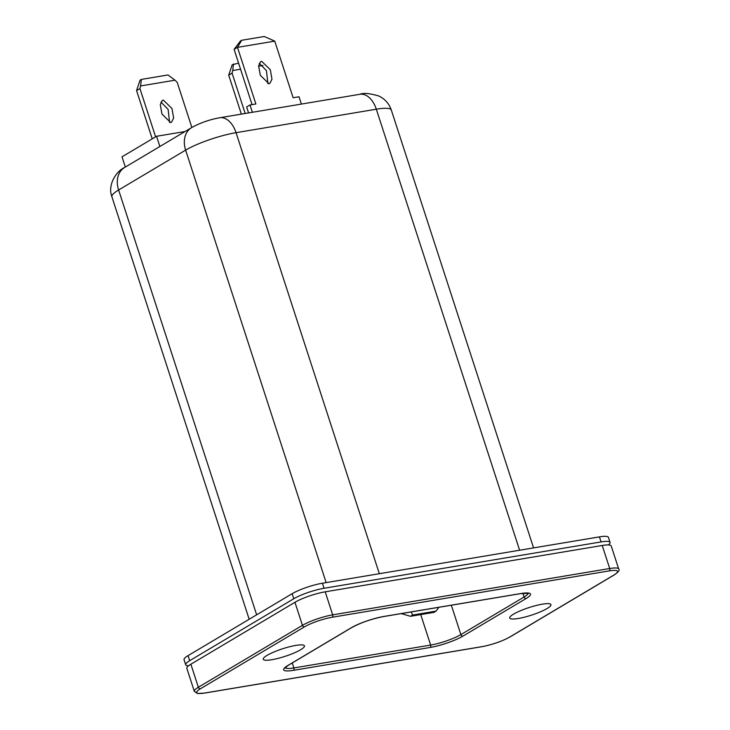 <?xml version="1.0" encoding="UTF-8"?>
<svg xmlns="http://www.w3.org/2000/svg" width="730" height="730" viewBox="0 0 730 730"><rect width="100%" height="100%" fill="white"/><g stroke="black" fill="none" stroke-linecap="round" stroke-linejoin="round"><path stroke-width="1.09" d="M170.61 122.503L161.96 114.072L160.29 104.627L162.361 100.43L163.319 100.083L171.97 108.514L173.64 117.968L171.559 122.156L170.61 122.503M268.932 83.704L260.281 75.272L258.621 65.819L260.692 61.63L261.65 61.283L270.301 69.715L271.971 79.169L269.89 83.357L268.932 83.704M547.108 608.519A21.672 3.988 162 0 0 550.475 604.102A21.672 3.988 162 0 0 534.433 605.946A21.672 3.988 162 0 0 513.564 614.131A21.672 3.988 162 0 0 509.805 617.315A21.672 3.988 162 0 0 522.999 617.534A21.672 3.988 162 0 0 547.108 608.519M300.605 649.764A21.672 3.988 162 0 0 303.972 645.347A21.672 3.988 162 0 0 287.939 647.182A21.672 3.988 162 0 0 267.07 655.376A21.672 3.988 162 0 0 263.302 658.56A21.672 3.988 162 0 0 276.506 658.77A21.672 3.988 162 0 0 300.605 649.764M125.323 167.061L122.001 156.84L156.558 136.282L185.064 131.519M188.522 665.796A22.749 4.188 -18 0 1 185.685 664.765A22.749 4.188 -18 0 1 189.709 660.677L293.807 598.737A22.749 4.188 -18 0 1 324.056 588.27L601.073 541.925A22.749 4.188 -18 0 1 610.07 542.417A22.749 4.188 -18 0 1 608.382 544.927M185.685 664.765L184.042 659.719A22.749 4.188 -18 0 1 188.075 655.631L292.164 593.691A22.749 4.188 -18 0 1 322.414 583.224L599.43 536.879A22.749 4.188 -18 0 1 608.428 537.371L610.07 542.417M190.868 664.218L198.35 687.258A22.749 4.188 -18 0 0 194.317 691.346L186.834 668.306A22.749 4.188 -18 0 1 190.868 664.218L294.957 602.286A22.749 4.188 -18 0 1 325.206 591.82L602.223 545.474A22.749 4.188 -18 0 1 611.22 545.958L618.702 568.998A22.749 4.188 -18 0 0 609.714 568.515L602.223 545.474M433.976 612.37L436.084 611.12L412.605 615.043L410.497 616.303L433.976 612.37M438.885 607.305L436.084 611.12M412.605 615.043L411.182 611.941M401.217 613.601L410.497 616.303M156.558 136.282L159.879 146.502M274.754 41.145L237.469 47.35L234.111 49.348L240.389 41.053L241.694 40.278L264.26 36.5L274.736 41.108L293.141 97.747L299.017 96.771L301.39 104.08M267.928 83.704L266.432 70.609L259.278 63.291M252.06 104.627L234.111 49.348M237.487 47.386L255.874 103.988L250.007 104.965L246.64 106.972L248.565 112.922M250.007 104.965L252.379 112.283M240.553 69.222L232.733 70.527L232.076 73.155L228.709 75.163L241.365 114.126M228.709 75.163L232.195 64.769L238.582 63.145M232.076 73.155L245.18 113.488M262.955 65.472L258.584 66.211M140.589 85.948L139.932 88.576L136.565 90.575L140.05 80.191L141.355 79.415L140.589 85.948L174.99 80.191L177.198 82.335L191.862 127.467M160.956 102.09L168.11 109.418L169.597 122.512M136.565 90.575L152.242 138.846M139.932 88.576L155.618 136.848M141.355 79.415L167.936 74.962L174.99 80.191M241.694 40.278L237.469 47.35M233.5 63.994L232.733 70.527M188.075 655.631L189.709 660.677M292.164 593.691L293.807 598.737M322.414 583.224L324.056 588.27M599.43 536.879L601.073 541.925M379.345 573.707L236.046 132.678A37.914 6.971 162 0 0 185.63 150.125A22.749 17.356 -120.8 0 1 191.598 127.622C200.111 122.905 209.455 119.611 219.648 117.758A22.749 14.107 80.5 0 1 236.046 132.678L376.315 109.208A22.749 14.107 80.5 0 0 359.917 94.289C363.458 92.756 369.763 93.321 378.815 96.004C384.902 98.915 389.063 103.587 391.307 110.029A37.914 6.971 162 0 0 376.315 109.208L519.614 550.237M256.659 614.824L118.616 189.992L185.63 150.125L326.146 582.604M191.598 127.622L124.593 167.499A22.749 17.356 -120.8 0 0 118.616 189.992A37.914 6.971 162 0 0 111.9 196.799L249.176 619.277M304.483 626.851L200.394 688.792A20.851 3.833 162 0 0 204.947 692.98L481.964 646.643A20.851 3.833 162 0 0 509.695 637.044L613.784 575.103A20.851 3.833 162 0 0 609.231 570.906L332.214 617.252A20.851 3.833 162 0 0 304.483 626.851A1.898 1.442 -120.8 0 1 302.439 625.327A22.749 4.188 -18 0 1 332.688 614.852L609.714 568.515A1.898 1.177 -99.5 0 1 609.231 570.906M526.148 598.509L462.929 636.122A24.647 4.535 -18 0 1 430.162 647.464L293.414 670.341A24.647 4.535 -18 0 1 288.031 665.386L351.249 627.773A24.647 4.535 -18 0 1 384.016 616.43L520.764 593.554A24.647 4.535 -18 0 1 526.148 598.509A1.898 1.442 -120.8 0 1 524.104 596.985A22.749 4.188 162 0 0 528.164 593.253M325.206 591.82L332.688 614.852A1.898 1.177 -99.5 0 1 332.214 617.252M294.957 602.286L302.439 625.327L198.35 687.258A1.898 1.442 -120.8 0 0 200.394 688.792M451.341 605.216L460.885 634.598L524.104 596.985L522.908 593.298M420.736 614.587L430.636 645.064A22.749 4.188 162 0 0 460.885 634.598A1.898 1.442 -120.8 0 0 462.929 636.122M292.265 662.959L293.889 667.941L430.636 645.064A1.898 1.177 80.5 0 1 430.162 647.464M285.074 667.758A22.749 4.188 162 0 0 293.889 667.941A1.898 1.177 80.5 0 1 293.414 670.341M618.702 568.998C619.98 570.066 618.474 572.046 614.176 574.966A1.898 1.442 -120.8 0 1 613.784 575.103M614.176 574.966L510.087 636.898A1.898 1.442 -120.8 0 1 509.695 637.044M481.417 646.725A1.898 1.177 -99.5 0 0 481.7 646.734A1.898 1.177 -99.5 0 0 481.964 646.643M510.087 636.898C501.866 641.378 492.403 644.654 481.7 646.734L204.683 693.08A1.898 1.177 -99.5 0 0 204.947 692.98M384.016 616.43A1.898 1.177 80.5 0 1 383.752 616.531C371.552 618.921 360.848 622.626 351.641 627.627A1.898 1.442 -120.8 0 1 351.249 627.773M351.641 627.627L288.423 665.24A1.898 1.442 -120.8 0 1 288.031 665.386M520.764 593.554A1.898 1.177 80.5 0 1 520.499 593.645A1.898 1.177 80.5 0 1 520.225 593.645M391.307 110.029L533.575 547.902M194.317 691.346L197.474 693.5L204.683 693.08M528.128 592.897L528.447 593.353L520.499 593.645L383.752 616.531M288.423 665.24L284.91 668.005L284.892 667.448M359.917 94.289L219.648 117.758M111.9 196.799C107.164 184.343 117.01 170.683 124.593 167.499"/></g></svg>
